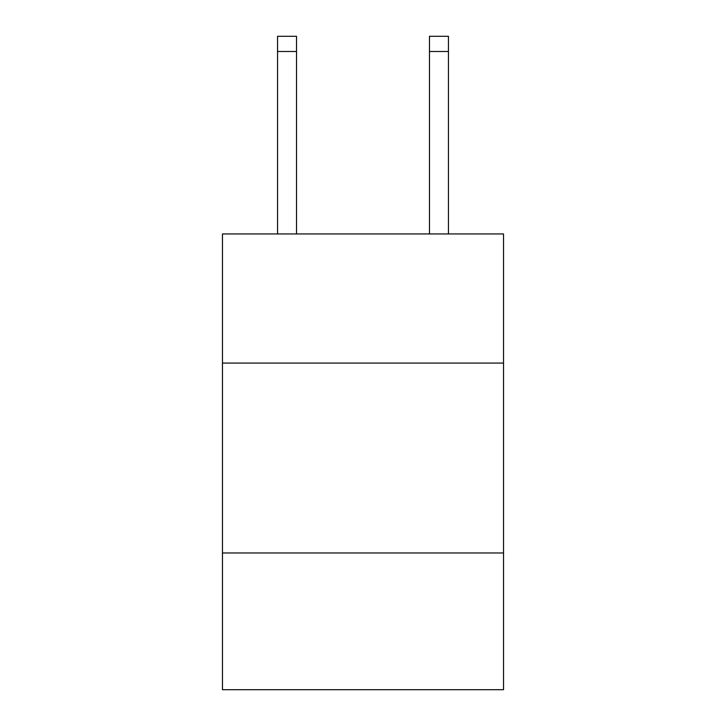 <?xml version="1.0" encoding="UTF-8"?>
<svg xmlns="http://www.w3.org/2000/svg" width="726" height="726" viewBox="0 0 726 726"><rect width="100%" height="100%" fill="white"/><g stroke="black" fill="none" stroke-linecap="round" stroke-linejoin="round"><path stroke-width="1.09" d="M503.526 363.073L503.526 233.944L222.474 233.944L222.474 363.073L503.526 363.073L503.526 689.7L222.474 689.7L222.474 363.073M503.526 552.976L222.474 552.976M296.535 233.944L296.535 51.492L277.55 51.492L277.55 36.3L296.535 36.3L296.535 51.492M277.55 233.944L277.55 51.492M448.45 233.944L448.45 36.3L429.465 36.3L429.465 233.944M296.535 36.3L277.55 36.3M429.465 51.492L448.45 51.492"/></g></svg>
